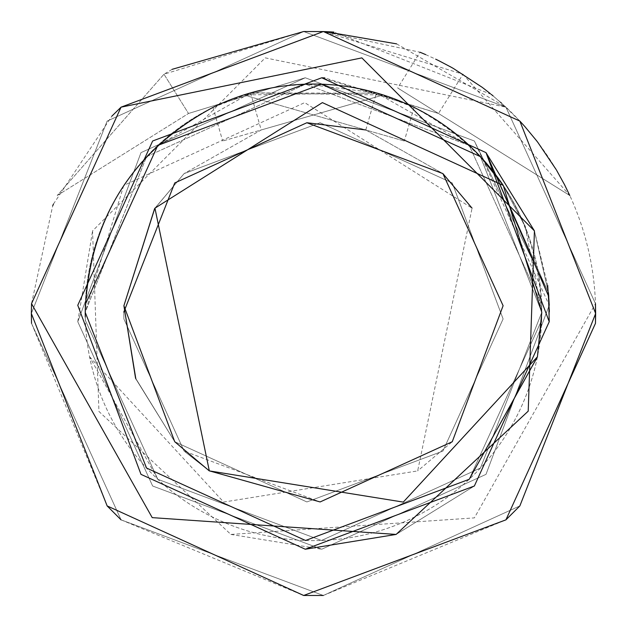 <?xml version="1.0" encoding="UTF-8"?>
<svg xmlns="http://www.w3.org/2000/svg" width="627" height="627" viewBox="0 0 627 627"><rect width="100%" height="100%" fill="white"/><g stroke="black" fill="none" stroke-linecap="round" stroke-linejoin="round"><path stroke-width="0.47" stroke-dasharray="3.13 2.35" d="M31.522 303.64L121.074 107.146L323.344 31.522L519.854 121.074L595.65 313.5L595.478 303.656L505.926 107.146L303.656 31.522L163.984 74.221L57.206 195.514L163.945 74.252M31.522 303.656L52.715 205.789M53.42 204.104L111.857 116.144M396.625 43.874L505.926 107.146L595.478 303.656A282.15 282.15 0 0 0 505.926 107.146L265.245 57.856L92.569 230.893L98.941 411.477L230.893 534.431L474.38 517.894L595.478 303.656L505.926 107.146L303.656 31.522L107.146 121.074L31.35 313.5L107.146 121.074L303.656 31.522L107.146 121.074L31.35 313.5L107.146 121.074L303.656 31.522L107.146 121.074L31.35 313.5L107.146 121.074L303.656 31.522L107.146 121.074L31.35 313.5L107.146 121.074L303.656 31.522L107.146 121.074L31.35 313.5L31.522 303.656L121.074 107.146L323.344 31.522L519.854 121.074L595.65 313.5L595.478 303.656L505.926 107.146L303.656 31.522L107.146 121.074L31.35 313.5L31.522 303.656L121.074 107.146L323.344 31.522L519.854 121.074L595.65 313.5L595.478 303.656L505.926 107.146L303.656 31.522L107.146 121.074L31.35 313.5L31.522 303.656L121.074 107.146L323.344 31.522L519.854 121.074L595.65 313.5L595.478 303.656L505.926 107.146L303.656 31.522L107.146 121.074L31.35 313.5L31.522 303.656L121.074 107.146L323.344 31.522L519.854 121.074L595.65 313.5L595.478 303.656L505.926 107.146L303.656 31.522L107.146 121.074L31.35 313.5L31.522 303.656L121.074 107.146L323.344 31.522L519.854 121.074L595.65 313.5L595.478 303.656L505.926 107.146L303.656 31.522L107.146 121.074L31.35 313.5L31.522 303.656L121.074 107.146L323.344 31.522L519.854 121.074L595.65 313.5L595.478 303.656L505.926 107.146L303.656 31.522L107.146 121.074L31.35 313.5L31.522 303.656L121.074 107.146L323.344 31.522L519.854 121.074L595.65 313.5L595.478 303.656L505.926 107.146L303.656 31.522L107.146 121.074L31.35 313.5L31.522 303.656L121.074 107.146L323.344 31.522L519.854 121.074L595.65 313.5L595.478 303.656L505.926 107.146L303.656 31.522L107.146 121.074L31.35 313.5L31.522 303.656L121.074 107.146L323.344 31.522L519.854 121.074L595.65 313.5L595.478 303.656L505.926 107.146L303.656 31.522L107.146 121.074L31.35 313.5L31.522 303.656L121.074 107.146L323.344 31.522L519.854 121.074L595.65 313.5L595.478 303.656L505.926 107.146L303.656 31.522L107.146 121.074L31.35 313.5L31.522 303.656L121.074 107.146L323.344 31.522L519.854 121.074L595.65 313.5L595.478 303.656L505.926 107.146L303.656 31.522L107.146 121.074L31.35 313.5L31.522 303.656L121.074 107.146L323.344 31.522L519.854 121.074L595.65 313.5L595.478 303.656L505.926 107.146L303.656 31.522L107.146 121.074L31.35 313.5L31.522 303.656L121.074 107.146L323.344 31.522L519.854 121.074L595.65 313.5L595.478 303.656L505.926 107.146L303.656 31.522L107.146 121.074L31.35 313.5L31.522 303.656L121.074 107.146L323.344 31.522L519.854 121.074L595.65 313.5L595.478 303.656L505.926 107.146L303.656 31.522L107.146 121.074L31.35 313.5L31.522 303.656L121.074 107.146L323.344 31.522L519.854 121.074L595.65 313.5L595.478 303.656L505.926 107.146L303.656 31.522L107.146 121.074L31.35 313.5L31.522 303.656L121.074 107.146L323.344 31.522L519.854 121.074L595.65 313.5L595.478 303.656L505.926 107.146L303.656 31.522L107.146 121.074L31.35 313.5L31.522 303.656L121.074 107.146L323.344 31.522L519.854 121.074L595.65 313.5L595.478 303.656L505.926 107.146L303.656 31.522L107.146 121.074L31.35 313.5L31.522 303.656L121.074 107.146L323.344 31.522L463.016 74.221L438.492 113.471L397.69 87.976L438.492 113.471L324.888 77.905M121.05 107.17L323.344 31.522L419.988 52.221L397.69 87.976M172.104 69.338L163.984 74.221L188.508 113.471L163.984 74.221M425.662 54.604L435.679 59.173M490.165 93.501L500.573 102.279M501.326 102.953L519.854 121.074M556.188 169.588L556.58 170.254M549.362 311.666L549.228 321.729L474.365 486.003L305.271 549.228L140.997 474.365L77.772 305.271L152.635 140.997L321.729 77.772L486.003 152.635L548.476 292.974L486.003 152.635L321.729 77.772L152.635 140.997L77.772 305.271L140.997 474.365L305.271 549.228L474.365 486.003L549.228 321.729L548.766 296.595L549.228 321.729L474.365 486.003L396.107 534.431L474.365 486.003L549.228 321.729L548.766 296.595L549.228 321.729L474.365 486.003L305.271 549.228L140.997 474.365L77.772 305.271L152.635 140.997L321.729 77.772L438.492 113.471L569.794 195.514L463.016 74.221M493.088 95.884L505.926 107.146L595.478 303.656L505.926 107.146L493.088 95.884L505.926 107.146L595.478 303.656L505.926 107.146L493.088 95.884L505.926 107.146L595.478 303.656L505.926 107.146L493.088 95.884L505.926 107.146L595.478 303.656L505.926 107.146L493.088 95.884L505.926 107.146L595.478 303.656L505.926 107.146L303.656 31.522L107.146 121.074L31.35 313.5L31.522 323.344L121.074 519.854L323.344 595.478L519.854 505.926L595.65 313.5L595.478 323.344L505.926 519.854L303.656 595.478L107.146 505.926L31.35 313.5L31.522 323.344L121.074 519.854L323.344 595.478L519.854 505.926L595.65 313.5L595.478 323.344L505.926 519.854L303.656 595.478L107.146 505.926L31.35 313.5L31.522 323.344L121.074 519.854L323.344 595.478L519.854 505.926L595.65 313.5L595.478 323.344L505.926 519.854L303.656 595.478L107.146 505.926L31.35 313.5L31.522 323.344L121.074 519.854L323.344 595.478L519.854 505.926L595.65 313.5L595.478 323.344L505.926 519.854L303.656 595.478L107.146 505.926L31.35 313.5L31.522 323.344L121.074 519.854L323.344 595.478L519.854 505.926L595.65 313.5L595.478 323.344L505.926 519.854L303.656 595.478L107.146 505.926L31.35 313.5L31.522 323.344L121.074 519.854L323.344 595.478L519.854 505.926L595.65 313.5L595.478 323.344L505.926 519.854L303.656 595.478L107.146 505.926L31.35 313.5L31.522 323.344L121.074 519.854L323.344 595.478L519.854 505.926L595.65 313.5L595.478 323.344L505.926 519.854L303.656 595.478L107.146 505.926L31.35 313.5L31.522 323.344L121.074 519.854L323.344 595.478L519.854 505.926L595.65 313.5L595.478 323.344L505.926 519.854L303.656 595.478L107.146 505.926L31.35 313.5L31.522 323.344L121.074 519.854L323.344 595.478L519.854 505.926L595.65 313.5L595.478 323.344L505.926 519.854L303.656 595.478L107.146 505.926L31.35 313.5L31.522 323.344L121.074 519.854L323.344 595.478L519.854 505.926L595.65 313.5L595.478 323.344L505.926 519.854L303.656 595.478L107.146 505.926L31.35 313.5L31.522 323.344L121.074 519.854L323.344 595.478L519.854 505.926L595.65 313.5L595.478 323.344L505.926 519.854L303.656 595.478L107.146 505.926L31.35 313.5L31.522 323.344L121.074 519.854L323.344 595.478L519.854 505.926L595.65 313.5L595.478 323.344L505.926 519.854L303.656 595.478L107.146 505.926L31.35 313.5L31.522 323.344L121.074 519.854L323.344 595.478L519.854 505.926L595.65 313.5L595.478 323.344L505.926 519.854L303.656 595.478L107.146 505.926L31.35 313.5L31.522 323.344L121.074 519.854L323.344 595.478L519.854 505.926L595.65 313.5L595.478 323.344L505.926 519.854L303.656 595.478L107.146 505.926L31.35 313.5L31.522 323.344L121.074 519.854L323.344 595.478L519.854 505.926L595.65 313.5L595.478 323.344L505.926 519.854L303.656 595.478L107.146 505.926L31.35 313.5L31.522 323.344L121.074 519.854L323.344 595.478L519.854 505.926L595.65 313.5L519.854 505.926M491.254 94.379L333.83 32.087M303.656 31.522L107.146 121.074L31.35 313.5L107.146 121.074L303.656 31.522L505.926 107.146L595.478 303.656L505.926 107.146L303.656 31.522L107.146 121.074L31.35 313.5L107.146 121.074L303.656 31.522L505.926 107.146M31.522 323.344L107.146 505.926M121.074 519.854L303.656 595.478M323.344 595.478L505.926 519.854M85.35 304.377L157.808 145.386L321.471 84.198L480.454 156.656L541.783 312.34A228.283 228.283 0 0 0 525.332 227.256L541.783 312.34L541.65 320.311L469.192 479.302L305.529 540.49L146.546 468.032L85.217 312.34L85.35 304.377L157.808 145.386L250.573 92.906L377.587 93.243M524.548 225.328A228.283 228.283 0 0 0 503.191 185.333L524.556 225.336L503.191 185.333M250.573 92.906L261.208 129.969L383.254 94.975L250.573 92.906L212.961 107.389A228.283 228.283 0 0 0 85.217 312.34L85.35 304.377L157.808 145.386L321.471 84.198L480.454 156.656L541.783 312.34L541.65 320.311L537.394 356.912L541.65 320.311L541.783 312.34L541.65 320.311L469.192 479.302L305.529 540.49L146.546 468.032L85.217 312.34L85.35 304.377L157.808 145.386L321.471 84.198L480.454 156.656L541.783 312.34L541.65 320.311L469.192 479.302L305.529 540.49L146.546 468.032L85.217 312.34L85.35 304.377L157.808 145.386L321.471 84.198L480.454 156.656L541.783 312.34L541.65 320.311L537.394 356.912L541.65 320.311L541.783 312.34L541.65 320.311L469.192 479.302L305.529 540.49L146.546 468.032L85.217 312.34L85.35 304.377L157.808 145.386L321.471 84.198L480.454 156.656L541.783 312.34L541.65 320.311L469.192 479.302L305.529 540.49L146.546 468.032L85.217 312.34L85.35 304.377L157.808 145.386L321.471 84.198L480.454 156.656L541.783 312.34L541.65 320.311L537.394 356.912L541.65 320.311L541.783 312.34L541.65 320.311L469.192 479.302L305.529 540.49L146.546 468.032L85.217 312.34L85.35 304.377L157.808 145.386L321.471 84.198L480.454 156.656L541.783 312.34L541.65 320.311L469.192 479.302L305.529 540.49L146.546 468.032L85.217 312.34L85.35 304.377L157.808 145.386L321.471 84.198L480.454 156.656L541.783 312.34L541.65 320.311L469.192 479.302L305.529 540.49L146.546 468.032L85.217 312.34L85.35 304.377L157.808 145.386L321.471 84.198L480.454 156.656L541.783 312.34L541.65 320.311L469.192 479.302L305.529 540.49L146.546 468.032L85.217 312.34A228.283 228.283 0 0 0 313.5 540.631A228.283 228.283 0 0 0 541.783 312.34L541.65 320.311L537.394 356.912M503.269 185.427L541.783 312.34L541.65 320.311L469.192 479.302L305.529 540.49L146.546 468.032L85.217 312.34L85.35 320.311L157.808 479.302L321.471 540.49L480.454 468.032L541.783 312.34A228.283 228.283 0 0 0 313.5 84.057A228.283 228.283 0 0 0 85.217 312.34L85.35 320.311L157.808 479.302L321.471 540.49L480.454 468.032L541.783 312.34C538.044 219.716 495.463 151.397 414.039 107.389L376.427 92.906L243.746 94.975L404.321 141.02L365.792 129.969L376.427 92.906L469.192 145.386L541.65 304.377L541.783 312.34L541.65 304.377L469.192 145.386L305.529 84.198L146.546 156.656L85.217 312.34L85.35 320.311L157.808 479.302L321.471 540.49L480.454 468.032L541.783 312.34L541.65 304.377L469.192 145.386L305.529 84.198L146.546 156.656L85.217 312.34L85.35 320.311L157.808 479.302L321.471 540.49L480.454 468.032L541.783 312.34L541.65 304.377L469.192 145.386L305.529 84.198L146.546 156.656L85.217 312.34L85.35 320.311L157.808 479.302L321.471 540.49L480.454 468.032L541.783 312.34L541.65 304.377L469.192 145.386L305.529 84.198L146.546 156.656L85.217 312.34L85.35 320.311L157.808 479.302L321.471 540.49L480.454 468.032L541.783 312.34L541.65 304.377L469.192 145.386L305.529 84.198L146.546 156.656L85.217 312.34L85.35 320.311L157.808 479.302L321.471 540.49L480.454 468.032L541.783 312.34L541.65 304.377L469.192 145.386L305.529 84.198L146.546 156.656L85.217 312.34L85.35 320.311L157.808 479.302L321.471 540.49L480.454 468.032L541.783 312.34L541.65 304.377L469.192 145.386L305.529 84.198L146.546 156.656L85.217 312.34L85.35 320.311L157.808 479.302L321.471 540.49L480.454 468.032L541.783 312.34L541.65 304.377L469.192 145.386L305.529 84.198L146.546 156.656L85.217 312.34L85.35 320.311L157.808 479.302L321.471 540.49L480.454 468.032L541.783 312.34L541.65 304.377L469.192 145.386L305.529 84.198L146.546 156.656L85.217 312.34L85.35 320.311L157.808 479.302L321.471 540.49L480.454 468.032L541.783 312.34L541.65 304.377L469.192 145.386L305.529 84.198L146.546 156.656L85.217 312.34L85.35 320.311L157.808 479.302L321.471 540.49L480.454 468.032L541.783 312.34L541.65 304.377L469.192 145.386L305.529 84.198L146.546 156.656L85.217 312.34L85.35 320.311L157.808 479.302L321.471 540.49L480.454 468.032L541.783 312.34L541.65 304.377L469.192 145.386L305.529 84.198L146.546 156.656L85.217 312.34L85.35 320.311L157.808 479.302L321.471 540.49L480.454 468.032L541.783 312.34L541.65 304.377L469.192 145.386L305.529 84.198L146.546 156.656L85.217 312.34L85.35 320.311L157.808 479.302L321.471 540.49L480.454 468.032L541.783 312.34L541.65 304.377L469.192 145.386L305.529 84.198L146.546 156.656L85.217 312.34L85.35 320.311L157.808 479.302L321.471 540.49L480.454 468.032L541.783 312.34L541.65 304.377L469.192 145.386L305.529 84.198L146.546 156.656L85.217 312.34L85.35 320.311L157.808 479.302L321.471 540.49L480.454 468.032L541.783 312.34L541.65 304.377L469.192 145.386L305.529 84.198L146.546 156.656L85.217 312.34L85.35 320.311L157.808 479.302L321.471 540.49L480.454 468.032L541.783 312.34L541.65 304.377L469.192 145.386L305.529 84.198L146.546 156.656L85.217 312.34A228.283 228.283 0 0 0 89.583 356.787L157.808 479.302L321.471 540.49L480.454 468.032L541.783 312.34L541.65 320.311L469.192 479.302L305.529 540.49L146.546 468.032L85.217 312.34A228.283 228.283 0 0 1 123.738 185.435L85.217 312.34M525.332 227.256L541.783 312.34A228.283 228.283 0 0 1 315.836 540.615A228.283 228.283 0 0 1 85.264 317.019M260.503 90.296L263.387 89.63M263.771 89.543L264.39 89.402M264.429 89.395L267 88.846M267.047 88.838L270.025 88.235M270.057 88.227L274.101 87.482M274.242 87.459L281.186 86.354M281.476 86.314L306.407 84.167L376.396 92.89M89.583 356.787L223.643 502.07L417.676 470.901L472.06 208.172L304.714 102.624L123.738 185.435M534.431 230.893L548.484 293.036L534.431 230.893L547.692 285.434M548.766 296.595L549.228 321.729L474.365 486.003L305.271 549.228L140.997 474.365L77.772 305.271L152.635 140.997L321.729 77.772L486.003 152.635L548.476 292.974L486.003 152.635L321.729 77.772L152.635 140.997L77.772 305.271L140.997 474.365L305.271 549.228L474.365 486.003L549.228 321.729L548.766 296.595L549.228 321.729L474.365 486.003L396.107 534.431L474.365 486.003L549.228 321.729L548.766 296.595L549.228 321.729L474.365 486.003L305.271 549.228L140.997 474.365L77.772 305.271L152.635 140.997L321.729 77.772L486.003 152.635L548.476 292.974L486.003 152.635L321.729 77.772L152.635 140.997L77.772 305.271L140.997 474.365L305.271 549.228L474.365 486.003L549.228 321.729L548.766 296.595L549.228 321.729L474.365 486.003L396.107 534.431L474.365 486.003L549.228 321.729L548.766 296.595L549.228 321.729L474.365 486.003L396.107 534.431L474.365 486.003L549.228 321.729L548.766 296.595L549.228 321.729L474.365 486.003L305.271 549.228L140.997 474.365L77.772 305.271L152.635 140.997L321.729 77.772L486.003 152.635L548.476 292.974M154.94 208.172L184.111 173.593L320.123 122.735L452.255 182.959L503.105 318.963L442.889 451.095L306.877 501.945L174.745 441.729L135.84 378.904L174.745 441.729L306.877 501.945L442.889 451.095L503.105 318.963L452.255 182.959L320.123 122.735L184.111 173.593L154.767 208.43L184.111 173.593L320.123 122.735L452.255 182.959L503.105 318.963L442.889 451.095L306.877 501.945L174.745 441.729L135.84 378.904L174.745 441.729L306.877 501.945L442.889 451.095L503.105 318.963L452.255 182.959L320.123 122.735L184.111 173.593L154.767 208.43L184.111 173.593L320.123 122.735L452.255 182.959L503.105 318.963L442.889 451.095L306.877 501.945L174.745 441.729L135.84 378.904L174.745 441.729L306.877 501.945L442.889 451.095L503.105 318.963L452.255 182.959L320.123 122.735L184.111 173.593L154.767 208.43L184.111 173.593L320.123 122.735L452.255 182.959L503.105 318.963L442.889 451.095L306.877 501.945L174.745 441.729L135.84 378.904L174.745 441.729L306.877 501.945L442.889 451.095L503.105 318.963L452.255 182.959L320.123 122.735L184.111 173.593L154.767 208.43L184.111 173.593L320.123 122.735L452.255 182.959L503.105 318.963L442.889 451.095L306.877 501.945L174.745 441.729L135.84 378.904M154.767 208.43L184.111 173.593L261.208 129.969L222.679 141.02L261.208 129.969L184.111 173.593L154.587 208.713L184.111 173.593L320.123 122.735L452.255 182.959L503.105 318.963L442.889 451.095L306.877 501.945L174.745 441.729L135.542 378.097L174.745 441.729L306.877 501.945L442.889 451.095L503.105 318.963L452.255 182.959L320.123 122.735L184.111 173.593L154.587 208.713L184.111 173.593L320.123 122.735L452.255 182.959L503.105 318.963L442.889 451.095L306.877 501.945L174.745 441.729L135.542 378.097L174.745 441.729L306.877 501.945L442.889 451.095L503.105 318.963L452.255 182.959L320.123 122.735L184.111 173.593L154.587 208.713L184.111 173.593L320.123 122.735L452.255 182.959L503.105 318.963L442.889 451.095L306.877 501.945L174.745 441.729L135.542 378.097L174.745 441.729L306.877 501.945L442.889 451.095L503.105 318.963L452.255 182.959L320.123 122.735L184.111 173.593L154.587 208.713L184.111 173.593L320.123 122.735L452.255 182.959L503.105 318.963L442.889 451.095L306.877 501.945L174.745 441.729L135.542 378.097L174.745 441.729L306.877 501.945L442.889 451.095L503.105 318.963L452.255 182.959L320.123 122.735L184.111 173.593L154.587 208.713L184.111 173.593L320.123 122.735L452.255 182.959L503.105 318.963L442.889 451.095L306.877 501.945L174.745 441.729L135.542 378.097M212.961 107.389L222.679 141.02M383.254 94.975L261.208 129.969M569.794 195.514L438.492 113.471M209.191 470.814L184.111 451.095L123.895 318.963L123.778 312.105L123.895 318.963L184.111 451.095L209.191 470.814L184.111 451.095L123.895 318.963L123.778 312.105L123.895 318.963L184.111 451.095L209.191 470.814L184.111 451.095L123.895 318.963L123.778 312.105L123.895 318.963L184.111 451.095L209.191 470.814L184.111 451.095L123.895 318.963L123.778 312.105L123.895 318.963L184.111 451.095L209.191 470.814L184.111 451.095L123.895 318.963L123.778 312.105L123.895 318.963L184.111 451.095L209.191 470.814L184.111 451.095L123.895 318.963L123.778 312.105L123.895 318.963L184.111 451.095L209.191 470.814L184.111 451.095L123.895 318.963L123.778 312.105L123.895 318.963L184.111 451.095L209.191 470.814L184.111 451.095L123.895 318.963L123.778 312.105L123.895 318.963L184.111 451.095L209.191 470.814L184.111 451.095L123.895 318.963L123.778 312.105L123.895 318.963L184.111 451.095L320.123 501.945L452.255 441.729L503.105 305.725L442.889 173.593L365.792 129.969L442.889 173.593L503.105 305.725L452.255 441.729L417.676 470.901M209.324 470.901L320.123 501.945L452.255 441.729L503.105 305.725L442.889 173.593L365.792 129.969L243.746 94.975M414.039 107.389L404.321 141.02M230.893 534.431L321.729 549.228L486.003 474.365L549.228 305.271L486.003 474.365L321.729 549.228L152.635 486.003L77.772 321.729L140.997 152.635L305.271 77.772L474.365 140.997L548.453 292.66L474.365 140.997L305.271 77.772L140.997 152.635L77.772 321.729L152.635 486.003L321.729 549.228L486.003 474.365L549.228 305.271L486.003 474.365L321.729 549.228L152.635 486.003L77.772 321.729L140.997 152.635L305.271 77.772L474.365 140.997L548.453 292.66L474.365 140.997L305.271 77.772L140.997 152.635L77.772 321.729L152.635 486.003L321.729 549.228L486.003 474.365L549.228 305.271L486.003 474.365L321.729 549.228L152.635 486.003L77.772 321.729L140.997 152.635L305.271 77.772L474.365 140.997L548.453 292.66L474.365 140.997L305.271 77.772L140.997 152.635L77.772 321.729L152.635 486.003L321.729 549.228L486.003 474.365L549.228 305.271L486.003 474.365L321.729 549.228L152.635 486.003L77.772 321.729L140.997 152.635L305.271 77.772L474.365 140.997L548.453 292.66L474.365 140.997L305.271 77.772L140.997 152.635L77.772 321.729L152.635 486.003L321.729 549.228L486.003 474.365L549.228 305.271L486.003 474.365L321.729 549.228L152.635 486.003L77.772 321.729L140.997 152.635L305.271 77.772L474.365 140.997L548.453 292.66L474.365 140.997L305.271 77.772L140.997 152.635L77.772 321.729L152.635 486.003L321.729 549.228L486.003 474.365L549.228 305.271L486.003 474.365L321.729 549.228L152.635 486.003L77.772 321.729L140.997 152.635L305.271 77.772L474.365 140.997L548.453 292.66L474.365 140.997L305.271 77.772L140.997 152.635L77.772 321.729L152.635 486.003L321.729 549.228L486.003 474.365L549.228 305.271L486.003 474.365L321.729 549.228L152.635 486.003L77.772 321.729L140.997 152.635L305.271 77.772L474.365 140.997L548.453 292.66L474.365 140.997L305.271 77.772L140.997 152.635L77.772 321.729L152.635 486.003L321.729 549.228L486.003 474.365L549.228 305.271L486.003 474.365L321.729 549.228L152.635 486.003L77.772 321.729L140.997 152.635L305.271 77.772L474.365 140.997L548.453 292.66L474.365 140.997L305.271 77.772L188.508 113.471L305.271 77.772L474.365 140.997L548.453 292.66L474.365 140.997L305.271 77.772L140.997 152.635L77.772 321.729L152.635 486.003L321.729 549.228L486.003 474.365L549.228 305.271L486.003 474.365L321.729 549.228L152.635 486.003L77.772 321.729L140.997 152.635L305.271 77.772L474.365 140.997L549.228 305.271L486.003 474.365L321.729 549.228L152.635 486.003L77.772 321.729L92.569 230.893M548.453 292.66L474.365 140.997L305.271 77.772L140.997 152.635L77.772 321.729L152.635 486.003L321.729 549.228L486.003 474.365L549.228 305.271L486.003 474.365L321.729 549.228L152.635 486.003L77.772 321.729L140.997 152.635L305.271 77.772L474.365 140.997L548.453 292.66L474.365 140.997L305.271 77.772L140.997 152.635L77.772 321.729L152.635 486.003L321.729 549.228L486.003 474.365L549.228 305.271L486.003 474.365L321.729 549.228L152.635 486.003L77.772 321.729L140.997 152.635L305.271 77.772L474.365 140.997L548.453 292.66L474.365 140.997L305.271 77.772L140.997 152.635L77.772 321.729L152.635 486.003L321.729 549.228L486.003 474.365L549.228 305.271L486.003 474.365L321.729 549.228L152.635 486.003L77.772 321.729L140.997 152.635L305.271 77.772L474.365 140.997L548.453 292.66L474.365 140.997L305.271 77.772L140.997 152.635L77.772 321.729L152.635 486.003L321.729 549.228L486.003 474.365L549.228 305.271L486.003 474.365L321.729 549.228L152.635 486.003L77.772 321.729L140.997 152.635L305.271 77.772L474.365 140.997L548.453 292.66L474.365 140.997L305.271 77.772L140.997 152.635L77.772 321.729L152.635 486.003L321.729 549.228L486.003 474.365L549.228 305.271L486.003 474.365L321.729 549.228L152.635 486.003L77.772 321.729L140.997 152.635L305.271 77.772L474.365 140.997L548.453 292.66L474.365 140.997L305.271 77.772L140.997 152.635L77.772 321.729L152.635 486.003L321.729 549.228L486.003 474.365L549.228 305.271L486.003 474.365L321.729 549.228L152.635 486.003L77.772 321.729L140.997 152.635L305.271 77.772L474.365 140.997L548.453 292.66L474.365 140.997L305.271 77.772L140.997 152.635L77.772 321.729L152.635 486.003L321.729 549.228L486.003 474.365L549.228 305.271M57.206 195.514L188.508 113.471L57.206 195.514"/><path stroke-width="0.94" d="M111.857 116.144L121.074 107.146L323.344 31.522L519.854 121.074L595.65 313.5L519.854 121.074L323.344 31.522L121.074 107.146L111.857 116.144L121.074 107.146L323.344 31.522L519.854 121.074L595.65 313.5L519.854 121.074L323.344 31.522L121.074 107.146L111.857 116.144L121.074 107.146L323.344 31.522L519.854 121.074L595.65 313.5L519.854 121.074L323.344 31.522L121.074 107.146L111.857 116.144L121.074 107.146L323.344 31.522L519.854 121.074L595.65 313.5L519.854 121.074L323.344 31.522L121.074 107.146L111.857 116.144L121.074 107.146L323.344 31.522L519.854 121.074L595.65 313.5L519.854 121.074L323.344 31.522L121.074 107.146L111.857 116.144L121.074 107.146L323.344 31.522L519.854 121.074L595.65 313.5L595.478 303.656L595.478 323.344L505.926 519.854L303.656 595.478L107.146 505.926L31.35 313.5L31.522 303.656M121.05 107.17L31.522 303.64L152.22 517.636L396.107 534.431L528.208 411.155L534.431 230.893L361.857 57.888L121.05 107.17M52.715 205.789L53.42 204.104M519.854 505.926L505.926 519.854L519.854 505.926L505.926 519.854L519.854 505.926L595.65 313.5L519.854 505.926L505.926 519.854L519.854 505.926L505.926 519.854L519.854 505.926L595.65 313.5L519.854 121.074L323.344 31.522L121.074 107.146L323.344 31.522L519.854 121.074L595.65 313.5L595.478 303.656M396.625 43.874L325.217 31.593M303.656 31.522L324.402 31.562L303.656 31.522L324.402 31.562L303.656 31.522L172.104 69.338M419.988 52.221L425.662 54.604M435.679 59.173L436.353 59.502M436.69 59.659L438.853 60.725M438.947 60.772L450.962 67.097M451.205 67.238L453.313 68.429M453.399 68.476L481.873 87.098M482.132 87.294L483.307 88.172M483.354 88.203L490.165 93.501M500.573 102.279L501.326 102.953M519.854 121.074L523.467 125.024M523.741 125.337L524.838 126.568M525.112 126.873L536.493 140.628M536.555 140.707L537.809 142.345M537.958 142.541L556.188 169.588M556.58 170.254L564.504 184.636M564.613 184.855L569.794 195.514M493.088 95.884L491.254 94.379M333.83 32.087L325.46 31.601M505.926 519.854L519.854 505.926L595.65 313.5L519.854 505.926L505.926 519.854L519.854 505.926L595.65 313.5L519.854 505.926L505.926 519.854L519.854 505.926L595.65 313.5L519.854 505.926L505.926 519.854L519.854 505.926L595.65 313.5L595.478 323.344L505.926 519.854L303.656 595.478L107.146 505.926L31.35 313.5L31.522 323.344M595.65 313.5L595.478 323.344L505.926 519.854L303.656 595.478L107.146 505.926L31.35 313.5L107.146 505.926L303.656 595.478L505.926 519.854L595.478 323.344L595.65 313.5L595.478 323.344L505.926 519.854L303.656 595.478L107.146 505.926L31.35 313.5L107.146 505.926L303.656 595.478L505.926 519.854L595.478 323.344L595.65 313.5L595.478 323.344L505.926 519.854L303.656 595.478L107.146 505.926L31.35 313.5L107.146 505.926L303.656 595.478L505.926 519.854L595.478 323.344L595.65 313.5L595.478 323.344L505.926 519.854L303.656 595.478L107.146 505.926L31.35 313.5L107.146 505.926L303.656 595.478L505.926 519.854L595.478 323.344L595.65 313.5L595.478 323.344L505.926 519.854L303.656 595.478L107.146 505.926L31.35 313.5L107.146 505.926L303.656 595.478L505.926 519.854L595.478 323.344L595.65 313.5L595.478 323.344L505.926 519.854L303.656 595.478L107.146 505.926L31.35 313.5L107.146 505.926L303.656 595.478L505.926 519.854L595.478 323.344L595.65 313.5L595.478 323.344L505.926 519.854L303.656 595.478L107.146 505.926L31.35 313.5L107.146 505.926L303.656 595.478L505.926 519.854L595.478 323.344L595.65 313.5M107.146 505.926L121.074 519.854M303.656 595.478L323.344 595.478M537.425 356.787L541.783 312.34L503.269 185.427L322.388 102.616L154.94 208.172L209.324 470.901L403.271 502.102L537.425 356.787L469.192 479.302L305.529 540.49L146.546 468.032L85.217 312.34L85.35 304.377M525.332 227.256A228.283 228.283 0 0 0 524.548 225.328L525.332 227.256L524.548 225.328M503.191 185.333A228.283 228.283 0 0 0 212.961 107.389C131.537 151.397 88.956 219.716 85.217 312.34L85.35 304.377L157.808 145.386L321.471 84.198L480.454 156.656L503.191 185.333L480.454 156.656L321.471 84.198L157.808 145.386L85.35 304.377L85.217 312.34L85.35 304.377L157.808 145.386L321.471 84.198L480.454 156.656L503.191 185.333L480.454 156.656L321.471 84.198L157.808 145.386L85.35 304.377L85.217 312.34L85.35 304.377L157.808 145.386L321.471 84.198L480.454 156.656L503.191 185.333L480.454 156.656L321.471 84.198L157.808 145.386L85.35 304.377L85.217 312.34L85.35 304.377L157.808 145.386L321.471 84.198L480.454 156.656L503.191 185.333L480.454 156.656L321.471 84.198L157.808 145.386L85.35 304.377L85.217 312.34A228.283 228.283 0 0 0 85.264 317.019M377.587 93.243L383.254 94.975M537.394 356.912L469.192 479.302L305.529 540.49L146.546 468.032L85.217 312.34L146.546 468.032L305.529 540.49L469.192 479.302L537.394 356.912L469.192 479.302L305.529 540.49L146.546 468.032L85.217 312.34L146.546 468.032L305.529 540.49L469.192 479.302L537.394 356.912L469.192 479.302L305.529 540.49L146.546 468.032L85.217 312.34L146.546 468.032L305.529 540.49L469.192 479.302L537.394 356.912L469.192 479.302L305.529 540.49L146.546 468.032L85.217 312.34M243.746 94.975L260.503 90.296M396.107 534.431L305.271 549.228L140.997 474.365L77.772 305.271L152.635 140.997L321.729 77.772L486.003 152.635L548.766 296.595L486.003 152.635L321.729 77.772L152.635 140.997L77.772 305.271L140.997 474.365L305.271 549.228L396.107 534.431L305.271 549.228L140.997 474.365L77.772 305.271L152.635 140.997L321.729 77.772L486.003 152.635L548.766 296.595L486.003 152.635L321.729 77.772L152.635 140.997L77.772 305.271L140.997 474.365L305.271 549.228L396.107 534.431L305.271 549.228L140.997 474.365L77.772 305.271L152.635 140.997L321.729 77.772L486.003 152.635L548.766 296.595L548.476 292.974L548.766 296.595L548.476 292.974L548.766 296.595L486.003 152.635L321.729 77.772L152.635 140.997L77.772 305.271L140.997 474.365L305.271 549.228L396.107 534.431L305.271 549.228L140.997 474.365L77.772 305.271L152.635 140.997L321.729 77.772L486.003 152.635L548.766 296.595L548.476 292.974L548.766 296.595L486.003 152.635L321.729 77.772L152.635 140.997L77.772 305.271L140.997 474.365L305.271 549.228L396.107 534.431L305.271 549.228L140.997 474.365L77.772 305.271L152.635 140.997L321.729 77.772L486.003 152.635L534.431 230.893L486.003 152.635L321.729 77.772L152.635 140.997L77.772 305.271L140.997 474.365L305.271 549.228L474.365 486.003L549.228 321.729L548.484 293.036L549.228 321.729L474.365 486.003L305.271 549.228L140.997 474.365L77.772 305.271L152.635 140.997L321.729 77.772L486.003 152.635L549.228 321.729L474.365 486.003L305.271 549.228L140.997 474.365L77.772 305.271L152.635 140.997L321.729 77.772L486.003 152.635L549.228 321.729L474.365 486.003L305.271 549.228L140.997 474.365L77.772 305.271L152.635 140.997L321.729 77.772L486.003 152.635L549.228 321.729L474.365 486.003L305.271 549.228L140.997 474.365L77.772 305.271L152.635 140.997L321.729 77.772L486.003 152.635L549.228 321.729L474.365 486.003L305.271 549.228L140.997 474.365L77.772 305.271L152.635 140.997L321.729 77.772L486.003 152.635L549.228 321.729L474.365 486.003L305.271 549.228L140.997 474.365L77.772 305.271L152.635 140.997L321.729 77.772L486.003 152.635L549.228 321.729L474.365 486.003L305.271 549.228L140.997 474.365L77.772 305.271L152.635 140.997L321.729 77.772L486.003 152.635L549.228 321.729L474.365 486.003L305.271 549.228L140.997 474.365L77.772 305.271L152.635 140.997L321.729 77.772L486.003 152.635L549.228 321.729L474.365 486.003L305.271 549.228L140.997 474.365L77.772 305.271L152.635 140.997L321.729 77.772L486.003 152.635L549.228 321.729L474.365 486.003L305.271 549.228L140.997 474.365L77.772 305.271L152.635 140.997L321.729 77.772L486.003 152.635L549.228 321.729L474.365 486.003L305.271 549.228L140.997 474.365L77.772 305.271L152.635 140.997L321.729 77.772L486.003 152.635L549.228 321.729L474.365 486.003L305.271 549.228L140.997 474.365L77.772 305.271L152.635 140.997L321.729 77.772L486.003 152.635L549.228 321.729L474.365 486.003L305.271 549.228L140.997 474.365L77.772 305.271L152.635 140.997L321.729 77.772L486.003 152.635L549.228 321.729L474.365 486.003L305.271 549.228L140.997 474.365L77.772 305.271L152.635 140.997L321.729 77.772L324.888 77.905M547.692 285.434L549.362 311.666M548.476 292.974L548.766 296.595M135.84 378.904L123.895 305.725L154.767 208.43L123.895 305.725L135.84 378.904L123.895 305.725L154.767 208.43L123.895 305.725L135.84 378.904L123.895 305.725L154.767 208.43L123.895 305.725L135.84 378.904L123.895 305.725L154.767 208.43L123.895 305.725L135.84 378.904L123.895 305.725L154.767 208.43M472.06 208.172L442.889 173.593L306.877 122.735L174.745 182.959L123.778 312.105L174.745 182.959L306.877 122.735L442.889 173.593L503.105 305.725L452.255 441.729L320.123 501.945L209.191 470.814L174.745 441.729L123.895 305.725L154.587 208.713L123.895 305.725L135.542 378.097L123.895 305.725L154.587 208.713L123.895 305.725L135.542 378.097L123.895 305.725L154.587 208.713L123.895 305.725L135.542 378.097L123.895 305.725L154.587 208.713L123.895 305.725L135.542 378.097L123.895 305.725L154.587 208.713L123.895 305.725L135.542 378.097M209.191 470.814L320.123 501.945L452.255 441.729L503.105 305.725L442.889 173.593L306.877 122.735L174.745 182.959L123.778 312.105L174.745 182.959L306.877 122.735L442.889 173.593L503.105 305.725L452.255 441.729L320.123 501.945L209.191 470.814L320.123 501.945L452.255 441.729L503.105 305.725L442.889 173.593L306.877 122.735L174.745 182.959L123.778 312.105L174.745 182.959L306.877 122.735L442.889 173.593L503.105 305.725L452.255 441.729L320.123 501.945L209.191 470.814L320.123 501.945L452.255 441.729L503.105 305.725L442.889 173.593L306.877 122.735L174.745 182.959L123.778 312.105L174.745 182.959L306.877 122.735L442.889 173.593L503.105 305.725L452.255 441.729L320.123 501.945L209.191 470.814L320.123 501.945L452.255 441.729L503.105 305.725L442.889 173.593L306.877 122.735L174.745 182.959L123.778 312.105L174.745 182.959L306.877 122.735L442.889 173.593L503.105 305.725L452.255 441.729L320.123 501.945L209.191 470.814L320.123 501.945L452.255 441.729L503.105 305.725L442.889 173.593L306.877 122.735L174.745 182.959L123.778 312.105L174.745 182.959L306.877 122.735L442.889 173.593L503.105 305.725L452.255 441.729L320.123 501.945L209.191 470.814L320.123 501.945L452.255 441.729L503.105 305.725L442.889 173.593L306.877 122.735L174.745 182.959L123.778 312.105L174.745 182.959L306.877 122.735L442.889 173.593L503.105 305.725L452.255 441.729L320.123 501.945L209.191 470.814L320.123 501.945L452.255 441.729L503.105 305.725L442.889 173.593L306.877 122.735L174.745 182.959L123.778 312.105L174.745 182.959L306.877 122.735L442.889 173.593L503.105 305.725L452.255 441.729L320.123 501.945L209.191 470.814L320.123 501.945L452.255 441.729L503.105 305.725L442.889 173.593L306.877 122.735L174.745 182.959L123.778 312.105L174.745 182.959L306.877 122.735L365.792 129.969M549.228 305.271L548.453 292.66"/></g></svg>
